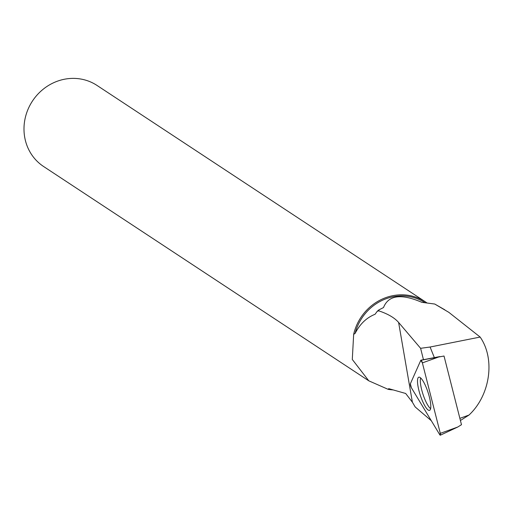 <?xml version="1.0" encoding="UTF-8"?>
<svg xmlns="http://www.w3.org/2000/svg" width="514" height="514" viewBox="0 0 514 514"><rect width="100%" height="100%" fill="white"/><g stroke="black" fill="none" stroke-linecap="round" stroke-linejoin="round"><path stroke-width="0.77" d="M421.127 360.224L444.025 356.029L461.482 424.699L457.736 427.031L440.337 435.204A2.409 0.572 -108 0 0 440.299 433.347L422.386 362.897A2.409 0.572 -108 0 0 420.94 360.166A2.409 0.572 -108 0 0 420.805 360.288L410.358 383.778A2.409 0.572 -108 0 0 411.354 387.691L439.721 434.651A2.409 0.572 -108 0 0 440.337 435.204M430.353 409.497A17.444 4.118 -108 0 0 427.404 390.531A17.444 4.118 -108 0 0 418.846 377.167A17.444 4.118 -108 0 0 417.959 378.053A17.444 4.118 -108 0 0 421.005 397.303A17.444 4.118 -108 0 0 429.595 410.345A17.444 4.118 -108 0 0 430.353 409.497M424.937 302.637A47.629 44.467 -56.6 0 0 355.078 333.464L353.664 334.325L352.289 359.453L368.782 380.81L388.134 389.329L388.712 388.648L405.681 393.48L412.382 402.205L398.613 322.451C394.553 317.774 387.948 313.913 378.812 310.854L377.225 311.298L378.895 309.903L383.515 307.545C388.411 295.139 401.183 293.398 421.821 302.328L434.754 304.037L444.848 309.826M355.078 333.464C359.864 324.071 366.533 317.671 375.072 314.266L377.225 311.298M434.356 357.615L430.089 347.021L420.613 348.312L423.452 359.684M412.382 402.205L415.183 406.953L431.304 420.722M398.613 322.451L420.613 348.312M430.089 347.021L480.14 337.062L448.831 312.339L434.754 304.037M480.14 337.062C495.676 359.376 489.913 395.677 468.986 415.055L460.416 420.497M378.812 310.854L378.895 309.903M353.664 334.325A48.541 45.316 -56.6 0 1 395.51 295.235A48.541 45.316 -56.6 0 1 425.438 301.872L97.017 85.44A48.541 45.316 123.4 0 0 67.09 78.796A48.541 45.316 123.4 0 0 25.7 116.074A48.541 45.316 123.4 0 0 43.594 166.504L368.782 380.81M425.438 301.872A48.541 45.316 -56.6 0 1 426.877 302.868M393.159 389.914A48.541 45.316 -56.6 0 1 388.134 389.329M430.623 408.611A16.821 3.977 72 0 1 422.958 394.174A16.821 3.977 72 0 1 420.677 377.951M459.869 418.357L468.986 415.055M420.805 360.288L410.358 383.778L411.354 387.691L439.721 434.651L440.299 433.347L422.386 362.897L420.805 360.288M420.94 360.166L439.823 356.581L422.386 362.897M440.299 433.347L457.736 427.031"/></g></svg>
